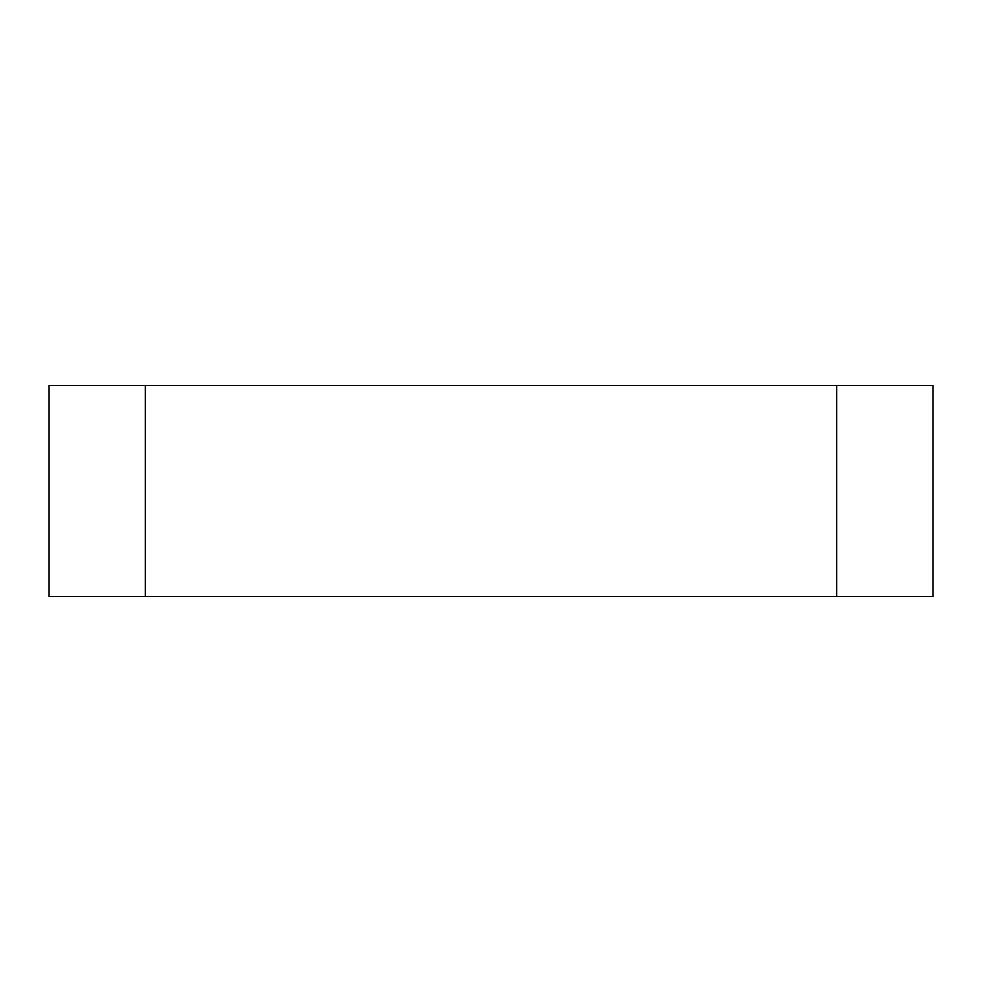 <?xml version="1.0" encoding="UTF-8"?>
<svg xmlns="http://www.w3.org/2000/svg" width="982" height="982" viewBox="0 0 982 982"><rect width="100%" height="100%" fill="white"/><g stroke="black" fill="none" stroke-linecap="round" stroke-linejoin="round"><path stroke-width="1.47" d="M836.836 596.675L932.9 596.675L932.9 385.325L49.1 385.325L49.1 596.675L836.836 596.675L836.836 385.325M145.164 385.325L145.164 596.675"/></g></svg>
